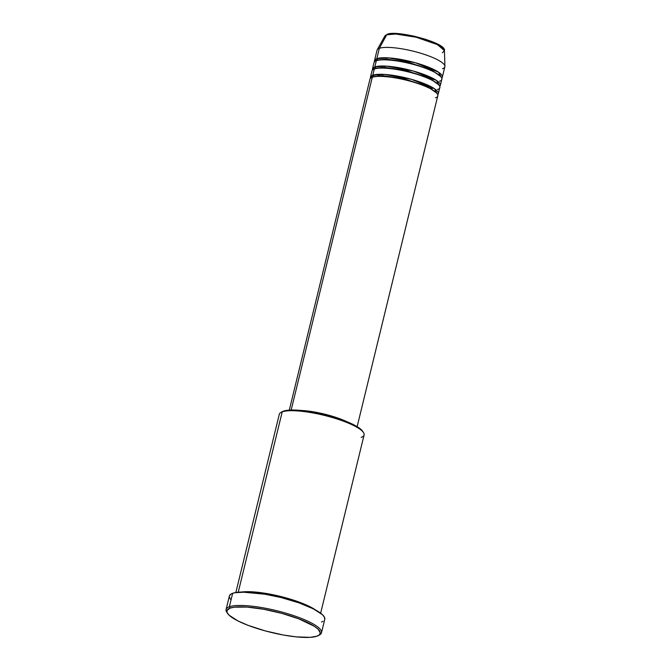 <?xml version="1.0" encoding="UTF-8"?>
<svg xmlns="http://www.w3.org/2000/svg" width="671" height="671" viewBox="0 0 671 671"><rect width="100%" height="100%" fill="white"/><g stroke="black" fill="none" stroke-linecap="round" stroke-linejoin="round"><path stroke-width="1.01" d="M442.34 77.14A34.917 7.675 13.7 0 1 441.761 78.096L438.557 72.208L415.433 62.772L388.752 57.891L376.825 58.662A34.917 7.675 13.7 0 1 415.659 62.839A34.917 7.675 13.7 0 1 442.34 77.14L444.856 66.798A34.917 7.675 -166.3 0 0 418.184 52.497A34.917 7.675 -166.3 0 0 379.341 48.32L376.825 58.662L374.569 61.715A34.917 7.675 13.7 0 1 374.493 60.6A34.917 7.675 13.7 0 1 376.825 58.662A1.09 1.006 -109.6 0 1 377.555 60.013L386.907 59.157L407.75 62.168L431.31 69.826L440.897 76.679L431.31 69.826L407.75 62.168L386.907 59.157L377.555 60.013A1.09 1.006 -109.6 0 1 377.362 60.424A1.09 1.006 70.4 0 0 376.825 58.662L379.341 48.32A34.917 7.675 13.7 0 0 377.186 49.822L384.81 36.117L386.714 34.791A1.09 1.006 -109.6 0 1 387.234 34.347A1.09 1.006 70.4 0 0 386.714 34.791A30.749 6.76 -166.3 0 0 384.81 36.117L387.234 34.347C395.211 29.625 446.685 42.508 444.445 50.66A30.749 6.76 -166.3 0 0 420.029 38.23A30.749 6.76 -166.3 0 0 386.714 34.791L379.341 48.32L386.714 34.791L395.798 34.036L416.154 37.224L437.551 44.672L444.445 50.66L442.357 52.774M435.471 97.698C440.394 96.8 439.58 90.652 416.364 83.036C392.812 75.546 374.67 75.563 372.288 77.274A34.917 7.675 -166.3 0 0 369.956 79.22L289.293 410.124M370.459 77.148A34.917 7.675 13.7 0 0 370.535 78.264L372.791 75.211A1.09 1.006 -109.6 0 1 373.328 76.972A1.09 1.006 70.4 0 0 373.529 76.561L382.873 75.697L403.724 78.717L427.276 86.374L436.863 93.227L427.276 86.374L403.724 78.717L382.873 75.697L373.529 76.561A1.09 1.006 70.4 0 0 372.791 75.211L384.718 74.439L411.398 79.321L434.523 88.748L437.727 94.645A34.917 7.675 13.7 0 0 438.306 93.688L439.815 87.482A34.917 7.675 -166.3 0 0 413.143 73.181A34.917 7.675 -166.3 0 0 374.301 69.004A34.917 7.675 -166.3 0 0 371.969 70.941L370.459 77.148A34.917 7.675 13.7 0 1 372.791 75.211L374.301 69.004L372.791 75.211A34.917 7.675 13.7 0 1 411.633 79.388A34.917 7.675 13.7 0 1 438.306 93.688M437.492 89.419C442.407 88.53 441.593 82.382 418.385 74.766C394.833 67.268 376.683 67.293 374.301 69.004L373.151 73.735M372.48 68.878A34.917 7.675 13.7 0 0 372.556 69.994L374.804 66.941A1.09 1.006 -109.6 0 1 375.341 68.694A1.09 1.006 70.4 0 0 375.542 68.291L384.894 67.427L405.737 70.438L429.297 78.104L438.876 84.957L429.297 78.104L405.737 70.438L384.894 67.427L375.542 68.291A1.09 1.006 70.4 0 0 374.804 66.941L386.739 66.161L413.42 71.051L436.536 80.478L439.74 86.366A34.917 7.675 13.7 0 0 440.319 85.418L441.837 79.212A34.917 7.675 -166.3 0 0 415.156 64.911A34.917 7.675 -166.3 0 0 376.322 60.734A34.917 7.675 -166.3 0 0 373.99 62.671L372.48 68.878A34.917 7.675 13.7 0 1 374.804 66.941L376.322 60.734L374.804 66.941A34.917 7.675 13.7 0 1 413.646 71.118A34.917 7.675 13.7 0 1 440.319 85.418M439.505 81.149C444.428 80.26 443.615 74.112 420.398 66.496C396.846 58.998 378.704 59.023 376.322 60.734L375.164 65.464M320.646 613.193L364.101 434.959A43.649 9.595 -166.3 0 0 330.753 417.077A43.649 9.595 -166.3 0 0 282.206 411.86L238.239 592.216L282.206 411.86L283.439 411.147A42.55 9.352 -166.3 0 0 282.164 411.717L280.897 412.447A43.649 9.595 13.7 0 1 282.206 411.86A43.649 9.595 -166.3 0 0 279.295 414.284L235.84 592.518M321.501 632.736L324.781 619.291A49.1 10.795 -166.3 0 0 287.263 599.178A49.1 10.795 -166.3 0 0 232.644 593.307L229.365 606.752A49.1 10.795 -166.3 0 0 226.739 612.137L227.536 613.378A48.01 10.551 13.7 0 1 230.103 608.102L229.365 606.752L232.644 593.307A49.1 10.795 -166.3 0 0 229.373 596.033L226.093 609.478A49.1 10.795 13.7 0 1 229.365 606.752A49.1 10.795 13.7 0 1 283.984 612.623A49.1 10.795 13.7 0 1 321.501 632.736A49.1 10.795 13.7 0 1 319.002 635.152M318.423 635.529L319.698 634.8A49.1 10.795 -166.3 0 0 289.218 614.175A49.1 10.795 -166.3 0 0 229.365 606.752L230.103 608.102A48.01 10.551 13.7 0 1 288.622 615.357A48.01 10.551 13.7 0 1 318.423 635.529A48.01 10.551 13.7 0 1 316.98 636.175L319.497 634.716L320.252 632.77L318.02 629.113L314.372 626.32L298.863 618.88L281.912 613.403L263.686 609.26L246.962 607.07L234.288 607.18L230.103 608.102L226.991 610.484L227.142 612.648L229.071 615.173L237.92 620.918L248.228 625.406L265.179 630.883L283.397 635.026L296.23 636.871L310.128 637.349L316.98 636.175A48.01 10.551 13.7 0 1 268.819 631.839A48.01 10.551 13.7 0 1 227.536 613.378M241.669 592.023L275.093 595.177L299.484 602.214L315.705 610.073A43.649 9.595 13.7 0 0 279.849 596.276A43.649 9.595 13.7 0 0 241.669 592.023M291.172 410.031L372.288 77.274L291.172 410.031M227.201 612.774A49.1 10.795 13.7 0 1 226.093 609.478M442.533 68.736A34.917 7.675 13.7 0 0 444.907 66.337A34.917 7.675 13.7 0 0 417.177 52.221A34.917 7.675 13.7 0 0 379.341 48.32A34.917 7.675 -166.3 0 0 377.018 50.258L374.493 60.6M442.961 48.136L438.473 44.697L434.808 42.843L425.339 39.237L414.25 36.2L398.28 33.701M393.961 33.55L387.855 34.338L395.622 33.567L412.833 35.89L433.332 42.189L443.103 48.337M230.379 599.203L229.306 596.796M229.465 595.739L231.134 593.986L234.582 592.761L246.173 592.057L262.462 593.718L280.981 597.509L298.905 602.843L313.5 608.916L322.558 614.795L324.529 617.379L324.689 619.585M323.011 621.338L321.501 622.017M282.139 411.734L287.154 410.325L298.385 410.224L313.206 412.162L325.334 414.787L340.868 419.409L350.74 423.334L358.138 427.284L361.367 429.759L363.078 431.998M339.92 419.081A33.827 7.44 -166.3 0 0 308.056 411.315L325.141 414.519L340.289 419.216M300.834 410.434A34.917 7.675 13.7 0 1 346.739 421.623L337.974 418.092L325.234 414.292L312.065 411.6L300.474 410.417M357.14 426.655L437.802 95.76A34.917 7.675 -166.3 0 0 411.122 81.451A34.917 7.675 -166.3 0 0 372.288 77.274L371.13 82.013M363.523 432.585L362.726 431.352A42.55 9.352 -166.3 0 0 326.131 414.988A42.55 9.352 -166.3 0 0 283.439 411.147L282.206 411.86A43.649 9.595 13.7 0 1 325.989 415.802A43.649 9.595 13.7 0 1 363.523 432.585A43.649 9.595 13.7 0 1 361.183 437.383M377.555 60.013L375.986 60.86L377.555 60.013M375.542 68.291L373.973 69.13L375.542 68.291M432.082 88.882L430.874 88.941M379.241 76.351L378.192 75.748M373.529 76.561L371.952 77.408L373.529 76.561M444.907 66.337L444.445 50.66M381.539 67.41L382.831 68.09M431.487 79.95L432.946 79.941M377.303 74.389L379.526 75.689M429.474 88.22L433.5 88.094"/></g></svg>
